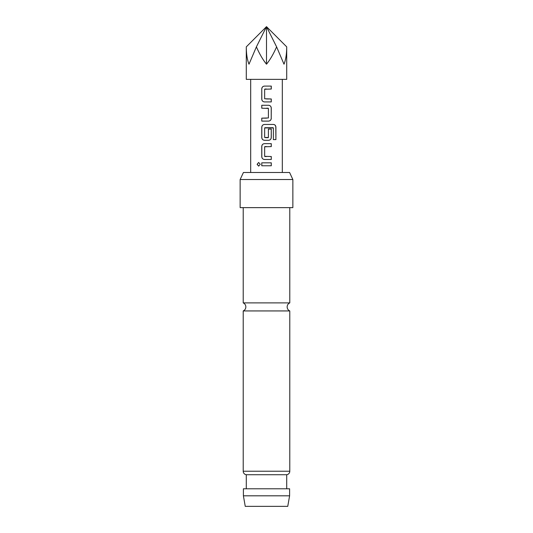 <?xml version="1.0" encoding="UTF-8"?>
<svg xmlns="http://www.w3.org/2000/svg" width="533" height="533" viewBox="0 0 533 533"><rect width="100%" height="100%" fill="white"/><g stroke="black" fill="none" stroke-linecap="round" stroke-linejoin="round"><path stroke-width="0.8" d="M257.106 164.304L258.665 162.478L260.271 164.297L258.658 166.123L257.106 164.304M258.705 166.123L257.212 164.304L258.705 162.478M243.215 207.637L243.215 302.891L289.785 302.891C288.106 303.71 287.227 305.049 287.147 306.915C287.227 308.78 288.106 310.119 289.785 310.939L289.785 471.232A3.511 3.511 0 0 1 286.707 474.723L246.293 474.723L246.293 488.781M246.293 79.364L286.707 79.364L286.707 46.857C286.687 53.993 285.788 59.769 284.002 64.193L276.6 46.857C273.476 53.993 270.104 59.769 266.5 64.193C262.896 59.769 259.524 53.993 256.4 46.857L248.998 64.193C247.212 59.769 246.313 53.993 246.293 46.857L246.293 79.364M246.293 474.723A3.511 3.511 0 0 1 243.215 471.232L243.215 310.939L289.785 310.939M287.747 506.35L245.253 506.35L243.394 495.81L289.606 495.81L287.747 506.35M240.143 179.521L243.421 172.492L289.579 172.492L292.857 179.521L240.143 179.521L240.143 207.637L292.857 207.637L292.857 179.521M286.707 474.723L286.707 488.781M289.606 495.81L289.606 488.781L243.394 488.781L243.394 495.81M289.785 207.637L289.785 302.891M267.213 101.923L264.481 101.923C262.836 101.73 261.936 100.817 261.763 99.165L261.763 88.838C261.93 87.185 262.829 86.266 264.461 86.086L271.29 86.093L271.284 89.038L264.654 89.238L264.654 98.772L271.284 98.971L271.284 101.923L264.455 101.923C262.856 101.743 261.969 100.824 261.816 99.165L261.763 99.165M271.277 118.353C271.117 120.005 270.224 120.924 268.592 121.104L261.77 121.104L261.77 118.153L268.392 117.96L268.392 108.412L261.763 108.219L261.763 105.267L268.592 105.261C270.204 105.454 271.104 106.373 271.277 108.019L271.224 118.353C271.064 120.005 270.178 120.924 268.565 121.104L268.592 121.104M273.382 127.927L264.654 127.927L264.654 137.467L268.392 137.467L268.392 129.079L271.277 129.079L271.277 137.541C271.117 139.2 270.224 140.112 268.592 140.299L264.461 140.292C262.836 140.106 261.936 139.186 261.77 137.541L261.77 127.207C261.923 125.548 262.822 124.629 264.461 124.456L273.556 124.456C275.001 124.642 275.781 125.561 275.907 127.207L275.914 139.606L273.382 139.606L273.382 127.927M264.455 159.474C262.836 159.287 261.943 158.374 261.763 156.722L261.763 146.395C261.923 144.736 262.822 143.817 264.461 143.643L271.277 143.643L271.277 146.595L264.654 146.788L264.654 156.329L271.284 156.522L271.284 159.474L264.455 159.474C262.862 159.3 261.976 158.381 261.816 156.722L261.763 156.722M261.77 165.77L261.763 162.825L271.284 162.818L271.29 165.763L261.77 165.77M282.317 172.492L282.317 79.364M250.683 172.492L250.683 79.364M276.6 46.857L266.5 26.65L266.5 64.193M246.293 46.857L266.5 26.65L256.4 46.857M266.5 26.65L286.707 46.857M261.823 165.77L261.763 162.825M271.23 162.818L271.29 165.763M271.237 165.763L266.5 165.77M261.816 162.825L266.5 162.818M271.23 156.522L271.284 159.474M271.23 159.474L266.5 159.474M266.5 156.529L264.848 156.529M266.5 146.595L264.848 146.595M261.816 156.722L261.816 146.395C261.976 144.736 262.862 143.817 264.481 143.643L271.224 143.643L271.224 146.595M273.556 124.456L273.482 124.456C274.921 124.629 275.694 125.548 275.808 127.207L275.914 139.606M275.808 139.606L273.302 139.606M267.559 140.299L264.461 140.292C262.862 140.119 261.976 139.2 261.816 137.541L261.823 127.207C261.976 125.548 262.862 124.629 264.481 124.456L267.992 124.456M271.277 129.079L271.224 137.541C271.064 139.2 270.178 140.112 268.565 140.299L268.592 140.299M265.521 137.667L268.199 137.667M273.129 127.727L264.868 127.727M268.565 105.261C270.178 105.441 271.064 106.36 271.224 108.019L271.277 108.019M271.224 108.019L271.224 118.353M261.816 108.219L261.763 105.267M261.816 105.267L266.5 105.261M266.5 108.219L268.199 108.212M261.77 121.104L261.77 118.153M261.823 118.153L266.5 118.153M268.565 121.104L266.5 121.104M266.5 98.971L271.23 98.971L271.23 101.923L270.651 101.923M264.868 89.038L266.5 89.038M266.5 86.086L271.29 86.093M271.237 86.093L271.23 89.038M261.816 99.165L261.763 88.838M261.816 88.838C261.976 87.185 262.869 86.266 264.481 86.086M243.215 471.232L289.785 471.232M243.215 302.891C244.894 303.71 245.773 305.049 245.853 306.915C245.773 308.78 244.894 310.119 243.215 310.939"/></g></svg>
